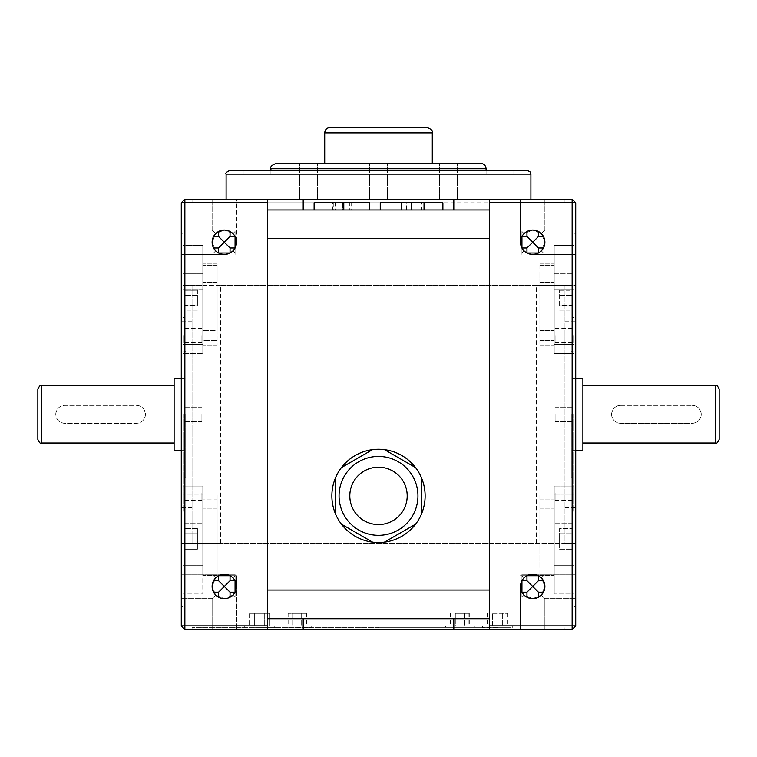 <?xml version="1.0" encoding="UTF-8"?>
<svg xmlns="http://www.w3.org/2000/svg" width="757" height="757" viewBox="0 0 757 757"><rect width="100%" height="100%" fill="white"/><g stroke="black" fill="none" stroke-linecap="round" stroke-linejoin="round"><path stroke-width="0.57" stroke-dasharray="3.79 2.84" d="M339.06 495.892A39.44 39.44 0 0 1 378.5 456.443A39.44 39.44 0 0 1 417.94 495.892A39.44 39.44 0 0 1 378.5 535.331A39.44 39.44 0 0 1 339.06 495.892M425.112 495.892A46.612 46.612 0 0 0 378.5 449.28A46.612 46.612 0 0 0 331.888 495.892A46.612 46.612 0 0 0 378.5 542.504A46.612 46.612 0 0 0 425.112 495.892M37.85 389.259L37.85 439.457M719.15 439.457L719.15 389.259M459.641 627.354L445.296 627.354L459.641 627.354M459.641 625.916L445.296 625.916L459.641 625.916M297.359 627.354L311.704 627.354L297.359 627.354M297.359 625.916L311.704 625.916L297.359 625.916M459.963 627.354L474.308 627.354L459.963 627.354M459.963 625.916L474.308 625.916L459.963 625.916M497.671 627.714L482.427 627.714L497.671 627.714M497.671 625.916L482.427 625.916L497.671 625.916M259.519 627.714L274.763 627.714L259.519 627.714M259.519 625.916L274.763 625.916L259.519 625.916M497.481 627.714L482.237 627.714L497.481 627.714M497.481 625.916L482.237 625.916L497.481 625.916M378.5 627.714L192.041 627.714L378.5 627.714M378.5 627.354L511.174 627.354L378.5 627.354M378.5 629.502L192.041 629.502L378.5 629.502M480.695 163.351L276.305 163.351M426.91 127.498L330.09 127.498M527.307 170.524L229.693 170.524M308.629 163.351L299.668 163.351L308.629 163.351M308.629 199.214L299.668 199.214L308.629 199.214M448.371 163.351L457.332 163.351L448.371 163.351M448.371 199.214L457.332 199.214L448.371 199.214M378.5 199.214L192.041 199.214L378.5 199.214M226.106 174.11L530.894 174.11M378.5 202.8L192.041 202.8L378.5 202.8M215.688 595.097C211.042 599.743 211.042 599.743 215.688 595.097C211.042 599.743 211.042 599.743 215.688 595.097L213.55 592.211L215.688 595.097C211.042 599.743 211.042 599.743 215.688 595.097C211.042 599.743 211.042 599.743 215.688 595.097L212.121 586.476L215.688 595.097L224.309 598.664L232.929 595.097L235.067 592.211L232.929 595.097L224.309 598.664L215.688 595.097L218.574 597.235L215.688 595.097M230.052 580.742L230.052 575.717A12.188 12.188 0 0 1 235.067 580.742L235.067 575.717L235.067 580.742L235.067 575.717L232.929 577.856L235.067 580.742L232.929 577.856L235.067 575.717L230.052 575.717L224.309 574.289L230.052 575.717L218.574 575.717L235.067 575.717L235.067 574.289L235.067 592.211L232.929 595.097L235.067 597.235L235.067 592.211L235.067 597.235L232.929 595.097L235.067 597.235L235.067 592.211L235.067 597.235L235.067 592.211L236.506 586.476A12.188 12.188 0 0 0 235.067 580.742L236.506 586.476L235.067 592.211L235.067 580.742L230.052 580.742L218.574 592.211L213.55 592.211A12.188 12.188 0 0 0 218.574 597.235A12.188 12.188 0 0 1 213.55 592.211M181.283 586.476L181.283 598.664L181.283 586.476M230.052 236.506L230.052 231.481A12.188 12.188 0 0 1 235.067 236.506L235.067 231.481L235.067 236.506L235.067 231.481L232.929 233.62L235.067 236.506A12.188 12.188 0 0 1 230.052 252.999L235.067 252.999L235.067 247.974L235.067 252.999L230.052 252.999L232.929 250.86L235.067 252.999L235.067 236.506L232.929 233.62L235.067 231.481L235.067 236.506L235.067 231.481L235.067 236.506L232.929 233.62L235.067 231.481L232.929 233.62L235.067 236.506L235.067 231.481L235.067 247.974L232.929 250.86L230.052 252.999A12.188 12.188 0 0 0 235.067 247.974L235.067 252.999L230.052 252.999L235.067 252.999L235.067 254.428L235.067 247.974L235.067 252.999L232.929 250.86L235.067 247.974L235.067 252.999L232.929 250.86L235.067 252.999L230.052 252.999L224.309 254.428L230.052 252.999L224.309 254.428L230.052 252.999L235.067 252.999L235.067 254.428L235.067 247.974L236.506 242.24A12.188 12.188 0 0 0 235.067 236.506L236.506 242.24L235.067 247.974L232.929 250.86L230.052 252.999L218.574 252.999L230.052 252.999L232.929 250.86L235.067 247.974L235.067 236.506L230.052 236.506L218.574 247.974L213.55 247.974L215.688 250.86L213.55 252.999L218.574 252.999L213.55 252.999L215.688 250.86L212.121 242.24L215.688 250.86L213.55 252.999L218.574 252.999L224.309 254.428L218.574 252.999L213.55 252.999L215.688 250.86L213.55 247.974A12.188 12.188 0 0 0 218.574 252.999L224.309 254.428L218.574 252.999L215.688 250.86L218.574 252.999A12.188 12.188 0 0 0 230.052 252.999L230.052 247.974L218.574 236.506L218.574 231.481L215.688 233.62C211.042 228.964 211.042 228.964 215.688 233.62C211.042 228.964 211.042 228.964 215.688 233.62L224.309 230.052L215.688 233.62L218.574 231.481A12.188 12.188 0 0 0 213.55 236.506L218.574 236.506M181.283 242.24L181.283 254.428L181.283 242.24M543.45 247.974A12.188 12.188 0 0 1 538.426 252.999L541.312 250.86L544.879 242.24L541.312 250.86L538.426 252.999L543.45 252.999L541.312 250.86L543.45 252.999L538.426 252.999A12.188 12.188 0 0 1 526.948 252.999L521.933 252.999L521.933 254.428L521.933 252.999L526.948 252.999L532.691 254.428L526.948 252.999L532.691 254.428L538.426 252.999L532.691 254.428L526.948 252.999L524.071 250.86L526.948 252.999L543.45 252.999L541.312 250.86L543.45 252.999L538.426 252.999L532.691 254.428L538.426 252.999A12.188 12.188 0 0 0 543.45 247.974L541.312 250.86L543.45 247.974L538.426 247.974L526.948 236.506L526.948 231.481L524.071 233.62L526.948 231.481A12.188 12.188 0 0 0 521.933 236.506L520.494 242.24L521.933 247.974L524.071 250.86L521.933 247.974L520.494 242.24L521.933 236.506L521.933 231.481L524.071 233.62L521.933 231.481L521.933 236.506L520.494 242.24A12.188 12.188 0 0 1 521.933 236.506L521.933 231.481L524.071 233.62L521.933 231.481L521.933 236.506L521.933 231.481L521.933 236.506L524.071 233.62L532.691 230.052L524.071 233.62L521.933 236.506L526.948 236.506M575.717 242.24L575.717 254.428L575.717 242.24M526.948 231.481A12.188 12.188 0 0 0 521.933 236.506L524.071 233.62L521.933 236.506L521.933 231.481L521.933 236.506A12.188 12.188 0 0 0 526.948 252.999L521.933 252.999L521.933 247.974L521.933 252.999L543.45 252.999L538.426 252.999L541.312 250.86L538.426 252.999L543.45 252.999L526.948 252.999L524.071 250.86L521.933 252.999L521.933 247.974L520.494 242.24A12.188 12.188 0 0 1 532.691 230.052A12.188 12.188 0 0 1 544.879 242.24A12.188 12.188 0 0 1 532.691 254.428A12.188 12.188 0 0 1 520.494 242.24L521.933 236.506L521.933 247.974L521.933 236.506L521.933 247.974L526.948 247.974L526.948 252.999A12.188 12.188 0 0 1 521.933 247.974L521.933 252.999L521.933 247.974L524.071 250.86L526.948 252.999L521.933 252.999L521.933 254.428L521.933 252.999L524.071 250.86L521.933 247.974L521.933 252.999L521.933 247.974L521.933 252.999L524.071 250.86L521.933 252.999L526.948 252.999A12.188 12.188 0 0 0 538.426 252.999L538.426 247.974M543.45 592.211A12.188 12.188 0 0 1 538.426 597.235A12.188 12.188 0 0 0 543.45 592.211L538.426 592.211L526.948 580.742L521.933 580.742L520.494 586.476L521.933 592.211L520.494 586.476A12.188 12.188 0 0 1 521.933 580.742L521.933 575.717L526.948 575.717L521.933 575.717L521.933 574.289L521.933 575.717L524.071 577.856L521.933 580.742L521.933 597.235L524.071 595.097L521.933 592.211L524.071 595.097L532.691 598.664L541.312 595.097C545.958 599.743 545.958 599.743 541.312 595.097C545.958 599.743 545.958 599.743 541.312 595.097L544.879 586.476L541.312 595.097C545.958 599.743 545.958 599.743 541.312 595.097C545.958 599.743 545.958 599.743 541.312 595.097L543.45 592.211L541.312 595.097L532.691 598.664L524.071 595.097L521.933 597.235L521.933 592.211L520.494 586.476L521.933 592.211L521.933 597.235L524.071 595.097L526.948 597.235L524.071 595.097L521.933 597.235L521.933 592.211L521.933 597.235L521.933 592.211L521.933 597.235L521.933 592.211L524.071 595.097L521.933 592.211L521.933 580.742L521.933 592.211A12.188 12.188 0 0 0 526.948 597.235A12.188 12.188 0 0 1 532.691 574.289A12.188 12.188 0 0 1 544.879 586.476A12.188 12.188 0 0 1 532.691 598.664A12.188 12.188 0 0 1 520.494 586.476L521.933 580.742L524.071 577.856L521.933 575.717L521.933 580.742A12.188 12.188 0 0 1 526.948 575.717L532.691 574.289L526.948 575.717L526.948 580.742M575.717 586.476L575.717 598.664L575.717 586.476M526.948 592.211L521.933 592.211A12.188 12.188 0 0 1 521.933 580.742L520.494 586.476L521.933 580.742A12.188 12.188 0 0 1 526.948 575.717L521.933 575.717L521.933 580.742L521.933 575.717L526.948 575.717L524.071 577.856L526.948 575.717L521.933 575.717L538.426 575.717L526.948 575.717A12.188 12.188 0 0 1 543.45 580.742A12.188 12.188 0 0 0 526.948 575.717L521.933 575.717L526.948 575.717L524.071 577.856L521.933 575.717L521.933 574.289L521.933 580.742L524.071 577.856L521.933 580.742L521.933 575.717L524.071 577.856L526.948 575.717L538.426 575.717L532.691 574.289L538.426 575.717L543.45 575.717L538.426 575.717L543.45 575.717L538.426 575.717L541.312 577.856L538.426 575.717L543.45 575.717L541.312 577.856L543.45 580.742L541.312 577.856L543.45 575.717L541.312 577.856L538.426 575.717L541.312 577.856L543.45 575.717L538.426 575.717L543.45 575.717L538.426 575.717L532.691 574.289L526.948 575.717L532.691 574.289L538.426 575.717L538.426 580.742L526.948 592.211L526.948 597.235M55.781 414.353C56.302 408.912 59.292 405.922 64.742 405.392L136.459 405.392C141.9 405.913 144.89 408.903 145.42 414.353C144.899 419.804 141.909 422.794 136.459 423.324L64.742 423.324A8.961 8.961 0 0 1 55.781 414.353A8.961 8.961 0 0 1 64.742 405.392L136.459 405.392A8.961 8.961 0 0 1 145.42 414.353A8.961 8.961 0 0 1 136.459 423.324L64.742 423.324C59.301 422.803 56.311 419.813 55.781 414.353M183.97 414.353L183.97 511.174L183.97 414.353M201.901 414.353L201.901 421.526L201.901 414.353M183.97 493.242L183.97 500.415L183.97 493.242M201.901 493.242L201.901 500.415L201.901 493.242M183.97 335.474L183.97 342.647L183.97 335.474M201.901 335.474L201.901 342.647L201.901 335.474M184.869 538.908L184.869 523.664L184.869 538.908M202.8 523.683L202.8 554.048L202.8 523.683M184.869 300.567L184.869 315.83L184.869 300.567M202.8 285.427L202.8 245.476L183.071 245.476L183.071 273.788L183.071 233.279L183.071 245.476L202.8 245.476L202.8 345.334L202.8 285.427M217.136 330.544L217.136 263.919L217.136 345.334L217.136 263.919L217.136 330.544L202.8 330.544L217.136 330.544M217.136 499.071L217.136 575.547L217.136 494.141L217.136 557.152L217.136 499.071L202.8 499.071L217.136 499.071M202.8 557.152L202.8 486.07L183.071 486.07L183.071 419.738L183.071 606.196L183.071 486.07L202.8 486.07L202.8 593.999L183.071 593.999L202.8 593.999L202.8 539.618L202.8 557.152L217.136 557.152L202.8 557.152M174.11 450.216L174.11 378.5M185.768 414.353L185.768 477.109L185.768 414.353M183.071 414.353L183.071 511.174L183.071 414.353M181.283 419.738L181.283 606.196L181.283 419.738M611.58 414.353C612.101 408.912 615.091 405.922 620.541 405.392A8.961 8.961 0 0 0 611.58 414.353A8.961 8.961 0 0 0 620.541 423.324L692.258 423.324A8.961 8.961 0 0 0 701.219 414.353A8.961 8.961 0 0 0 692.258 405.392C697.699 405.913 700.689 408.903 701.219 414.353C700.698 419.804 697.708 422.794 692.258 423.324L620.541 423.324C615.1 422.803 612.11 419.813 611.58 414.353M573.03 414.353L573.03 511.174L573.03 414.353M555.099 414.353L555.099 421.526L555.099 414.353M573.03 493.242L573.03 500.415L573.03 493.242M555.099 493.242L555.099 500.415L555.099 493.242M573.03 335.474L573.03 342.647L573.03 335.474M555.099 335.474L555.099 342.647L555.099 335.474M572.131 538.908L572.131 523.664L572.131 538.908M554.2 538.908L554.2 494.141L554.2 538.908M554.2 300.567L554.2 340.404L554.2 300.567M554.2 273.788L554.2 345.334L554.2 245.476L573.929 245.476L573.929 273.788L573.929 233.279L573.929 245.476L554.2 245.476L554.2 289.306L554.2 273.788L573.929 273.788L573.929 289.306L573.929 273.788L554.2 273.788M539.864 273.788L539.864 345.334L539.864 273.788M554.2 565.687L554.2 593.999L573.929 593.999L573.929 606.196L573.929 565.687L573.929 593.999L554.2 593.999L554.2 486.07L573.929 486.07L573.929 419.738L573.929 565.687L573.929 486.07L554.2 486.07L554.2 593.999L554.2 550.159L554.2 565.687L573.929 565.687L554.2 565.687M539.864 565.687L539.864 494.141L539.864 565.687M554.2 504.001L554.2 494.141L554.2 504.001M539.864 504.001L539.864 575.547L539.864 504.001M539.864 335.474L539.864 263.919L539.864 335.474M582.89 450.216L582.89 378.5M571.232 414.353L571.232 477.109L571.232 414.353M573.929 414.353L573.929 511.174L573.929 414.353M575.717 419.738L575.717 606.196L575.717 419.738M620.541 405.392L692.258 405.392L620.541 405.392M532.691 199.214L520.494 199.214L532.691 199.214M532.691 629.502L520.494 629.502L532.691 629.502M230.052 247.974L235.067 247.974A12.188 12.188 0 0 0 236.506 242.24L235.067 247.974L236.506 242.24A12.188 12.188 0 0 1 224.309 254.428A12.188 12.188 0 0 1 212.121 242.24A12.188 12.188 0 0 1 224.309 230.052A12.188 12.188 0 0 1 236.506 242.24L235.067 236.506A12.188 12.188 0 0 0 230.052 231.481L232.929 233.62L230.052 231.481M224.309 199.214L236.506 199.214L224.309 199.214M213.55 236.506L215.688 233.62C211.042 228.964 211.042 228.964 215.688 233.62C211.042 228.964 211.042 228.964 215.688 233.62L213.55 236.506A12.188 12.188 0 0 1 218.574 231.481M224.309 629.502L236.506 629.502L224.309 629.502M236.506 586.476A12.188 12.188 0 0 1 224.309 598.664A12.188 12.188 0 0 1 212.121 586.476A12.188 12.188 0 0 1 224.309 574.289A12.188 12.188 0 0 1 236.506 586.476L235.067 580.742L235.067 575.717L230.052 575.717L235.067 575.717L230.052 575.717L224.309 574.289L230.052 575.717A12.188 12.188 0 0 0 218.574 575.717L218.574 580.742L230.052 592.211L235.067 592.211L235.067 580.742L232.929 577.856L230.052 575.717L235.067 575.717L235.067 574.289L235.067 575.717L232.929 577.856L235.067 580.742L235.067 575.717L235.067 580.742A12.188 12.188 0 0 0 230.052 575.717L232.929 577.856L235.067 575.717L235.067 580.742A12.188 12.188 0 0 1 235.067 592.211L235.067 597.235L232.929 595.097L235.067 592.211L235.067 597.235L235.067 592.211A12.188 12.188 0 0 1 230.052 597.235L232.929 595.097L230.052 597.235A12.188 12.188 0 0 0 236.506 586.476L235.067 580.742L236.506 586.476L235.067 592.211L236.506 586.476L236.506 629.502L236.506 575.717L230.052 575.717L236.506 575.717L235.067 575.717L236.506 575.717L236.506 586.476M218.574 592.211L218.574 597.235M341.454 467.589L372.51 449.658M384.49 449.658L415.546 467.589M421.526 477.96L421.526 513.823M415.546 524.194L384.49 542.116M372.51 542.116L341.454 524.194M192.041 507.587L181.283 507.587L181.283 625.916L184.869 625.916L184.869 543.45L181.283 543.45L192.041 543.45L192.041 285.266L192.041 543.45L220.722 543.45L220.722 285.266L181.283 285.266L181.283 202.8L572.131 202.8L572.131 285.266L575.717 285.266L575.717 202.8L572.131 202.8L572.131 199.214L184.869 199.214L184.869 285.266L572.131 285.266M181.283 507.587L181.283 285.266L184.869 285.266M181.283 202.8L184.869 199.214M572.131 199.214L575.717 202.8M181.283 625.916L184.869 629.502L572.131 629.502L575.717 625.916L575.717 543.45L572.131 543.45L572.131 629.502M575.717 625.916L184.869 625.916L184.869 629.502M302.024 613.369L288.048 613.369L302.024 613.369L302.024 625.916L288.048 625.916L306.68 625.916L302.024 625.916L302.024 613.369M306.68 613.369L306.68 625.916M292.704 613.369L292.704 625.916L292.704 613.369M288.048 613.369L288.048 625.916M264.695 613.369L249.167 613.369L264.695 613.369L264.695 625.916L249.167 625.916L269.87 625.916L254.343 625.916L264.695 625.916L264.695 613.369L269.87 613.369L269.87 625.916L269.87 613.369L254.343 613.369L254.343 625.916L249.167 625.916L254.343 625.916L254.343 613.369L249.167 613.369L249.167 625.916L249.167 613.369L264.695 613.369L264.695 625.916L264.695 613.369M492.305 613.369L507.833 613.369L492.305 613.369L492.305 625.916L507.833 625.916L487.129 625.916L492.305 625.916L492.305 613.369M487.129 613.369L487.129 625.916M502.657 613.369L502.657 625.916L502.657 613.369M507.833 613.369L507.833 625.916M455.307 613.369L469.283 613.369L455.307 613.369L455.307 625.916L469.283 625.916L450.652 625.916L455.307 625.916L455.307 613.369M450.652 613.369L450.652 625.916M464.628 613.369L464.628 625.916L464.628 613.369M469.283 613.369L469.283 625.916M454.976 613.369L468.952 613.369L454.976 613.369L454.976 625.916L468.952 625.916L450.32 625.916L454.976 625.916L454.976 613.369M450.32 613.369L450.32 625.916M464.296 613.369L464.296 625.916L464.296 613.369M468.952 613.369L468.952 625.916M293.073 613.369L305.951 613.369L293.073 613.369L293.073 625.916L305.951 625.916L288.777 625.916L293.073 625.916L293.073 613.369M288.777 613.369L288.777 625.916M301.655 613.369L301.655 625.916L301.655 613.369M305.951 613.369L305.951 625.916M254.343 613.369L254.343 625.916L254.343 613.369M492.495 613.369L508.023 613.369L492.495 613.369L492.495 625.916L508.023 625.916L487.319 625.916L492.495 625.916L492.495 613.369M487.319 613.369L487.319 625.916M502.847 613.369L502.847 625.916L502.847 613.369M508.023 613.369L508.023 625.916M218.574 575.717L224.309 574.289L218.574 575.717L213.55 575.717L218.574 575.717L213.55 575.717L215.688 577.856L212.121 586.476L215.688 577.856L218.574 575.717L215.688 577.856L213.55 580.742A12.188 12.188 0 0 1 230.052 575.717L232.929 577.856L230.052 575.717L218.574 575.717L224.309 574.289L218.574 575.717L213.55 575.717L218.574 575.717L213.55 575.717L218.574 575.717L215.688 577.856L213.55 575.717L215.688 577.856L218.574 575.717L213.55 575.717L215.688 577.856L213.55 580.742L218.574 580.742M218.574 247.974L218.574 252.999L230.052 252.999A12.188 12.188 0 0 1 218.574 252.999L213.55 252.999L218.574 252.999L215.688 250.86L218.574 252.999A12.188 12.188 0 0 1 213.55 247.974M526.948 247.974L538.426 236.506L543.45 236.506A12.188 12.188 0 0 0 538.426 231.481L541.312 233.62L543.45 236.506L541.312 233.62L538.426 231.481A12.188 12.188 0 0 1 543.45 236.506M538.426 580.742L543.45 580.742M538.426 597.235L541.312 595.097L538.426 597.235L538.426 592.211M526.948 252.999L521.933 252.999L526.948 252.999M213.55 252.999L218.574 252.999L213.55 252.999M351.163 209.963L333.269 209.963L351.163 209.963L351.163 202.8L342.325 202.8L342.325 209.963M342.325 202.8L333.269 202.8L342.637 202.8L342.637 209.963M342.637 202.8L351.163 202.8M333.269 202.8L333.269 209.963M367.921 209.963L314.117 209.963L367.921 209.963L367.921 202.8L349.393 202.8L349.393 209.963M349.393 202.8L342.571 202.8L342.571 209.963M342.571 202.8L335.389 202.8L335.389 209.963M335.389 202.8L332.635 202.8L332.635 209.963M332.635 202.8L347.917 202.8L347.917 209.963M347.917 202.8L369.681 202.8M314.117 202.8L342.921 202.8L342.921 209.963M342.921 202.8L367.921 202.8M421.715 209.963L401.428 209.963L421.715 209.963L421.715 202.8L406.623 202.8L406.623 209.963M406.623 202.8L401.428 202.8L406.547 202.8L406.547 209.963M406.547 202.8L421.715 202.8M401.428 202.8L401.428 209.963L401.428 202.8M380.26 209.963L442.883 209.963L380.26 209.963L380.26 202.8L411.505 202.8L411.505 209.963M411.505 202.8L442.883 202.8M197.416 305.317L197.416 290.224L197.416 305.317L184.869 305.317L184.869 310.909L184.869 290.224L184.869 305.317M197.416 294.975L184.869 294.975M197.416 290.224L184.869 290.224M197.416 295.817L184.869 295.817M197.416 306.159L184.869 306.159M197.416 310.909L184.869 310.909M197.416 544.084L197.416 533.732L197.416 544.084L184.869 544.084L184.869 533.732L184.869 549.26L184.869 528.556L184.869 549.26L184.869 544.084L197.416 544.084L197.416 549.26L184.869 549.26L197.416 549.26L197.416 528.556L197.416 533.732L184.869 533.732L184.869 528.556L184.869 533.732L197.416 533.732L197.416 544.084L184.869 544.084L197.416 544.084M197.416 528.556L184.869 528.556L197.416 528.556L197.416 533.732L197.416 528.556M197.416 533.732L184.869 533.732L197.416 533.732M197.416 305.771L197.416 295.419L197.416 305.771L184.869 305.771L184.869 295.419L184.869 310.947L184.869 305.771L197.416 305.771M197.416 290.243L197.416 295.419L197.416 290.243L184.869 290.243L184.869 295.419L184.869 290.243M197.416 295.419L184.869 295.419L197.416 295.419M197.416 310.947L184.869 310.947M202.8 302.327L202.8 340.404L202.8 302.327M202.8 574.232L202.8 554.048L202.8 574.232L217.136 574.232L202.8 574.232M202.8 340.404L202.8 345.334L202.8 340.404L217.136 340.404L202.8 340.404M183.071 289.306L183.071 344.435L183.071 289.306L202.8 289.306L202.8 344.435L202.8 289.306L183.071 289.306M202.8 353.396L202.8 344.435L202.8 353.396L183.071 353.396L183.071 419.738L183.071 353.396L202.8 353.396L183.071 353.396L202.8 353.396L202.8 245.476L202.8 353.396M202.8 495.04L202.8 550.159L202.8 486.07L202.8 495.04L183.071 495.04L202.8 495.04M202.8 486.07L183.071 486.07L202.8 486.07M174.11 414.353L174.11 443.044L174.11 414.353M559.584 305.317L559.584 290.224L559.584 305.317L572.131 305.317L572.131 310.909L572.131 290.224L572.131 305.317M559.584 306.159L572.131 306.159M559.584 310.909L572.131 310.909M559.584 295.817L572.131 295.817M559.584 290.224L572.131 290.224M559.584 294.975L572.131 294.975M559.584 544.084L559.584 528.556L559.584 544.084L572.131 544.084L572.131 528.556L572.131 549.26L572.131 528.556L572.131 549.26L572.131 544.084L559.584 544.084L559.584 549.26L572.131 549.26L559.584 549.26L559.584 533.732L572.131 533.732L559.584 533.732L559.584 528.556L572.131 528.556L559.584 528.556L559.584 544.084L572.131 544.084L559.584 544.084M559.584 533.732L572.131 533.732L559.584 533.732M559.584 305.771L559.584 290.243L559.584 305.771L572.131 305.771L572.131 290.243L572.131 310.947L572.131 305.771L559.584 305.771M559.584 310.947L572.131 310.947M559.584 295.419L572.131 295.419L559.584 295.419M559.584 290.243L572.131 290.243M554.2 353.396L573.929 353.396L573.929 419.738L573.929 353.396L554.2 353.396L554.2 289.306L554.2 353.396L573.929 353.396L554.2 353.396L554.2 245.476L554.2 353.396M554.2 486.07L573.929 486.07L554.2 486.07L554.2 550.159L554.2 486.07M489.656 199.214L489.656 629.502M489.656 618.743L267.344 618.743L267.344 199.214M536.278 543.45L564.959 543.45L564.959 285.266L536.278 285.266L536.278 543.45L220.722 543.45M564.959 285.266L564.959 543.45L575.717 543.45L575.717 285.266L564.959 285.266M572.131 543.45L184.869 543.45M220.722 285.266L536.278 285.266M267.344 618.743L267.344 629.502M489.656 209.963L267.344 209.963M202.8 554.048L202.8 538.908L202.8 554.048M521.933 252.999L520.494 252.999L521.933 252.999M521.933 575.717L520.494 575.717L521.933 575.717M521.933 247.974A12.188 12.188 0 0 1 520.494 242.24L521.933 247.974M538.426 236.506L538.426 231.481M235.067 252.999L236.506 252.999L235.067 252.999M230.052 597.235L230.052 592.211M232.929 233.62L224.309 230.052L232.929 233.62M236.506 242.24L235.067 236.506L236.506 242.24L236.506 199.214L236.506 242.24M212.121 242.24L215.688 233.62L212.121 242.24M541.312 233.62C545.958 228.964 545.958 228.964 541.312 233.62C545.958 228.964 545.958 228.964 541.312 233.62L532.691 230.052L541.312 233.62C545.958 228.964 545.958 228.964 541.312 233.62C545.958 228.964 545.958 228.964 541.312 233.62L544.879 242.24L541.312 233.62M544.879 586.476L541.312 577.856L544.879 586.476M335.474 513.823L335.474 477.96M41.436 443.044L41.436 385.673M715.564 385.673L715.564 443.044M270.93 168.735L486.07 168.735M324.715 132.872L432.285 132.872M217.136 265.243L202.8 265.243L217.136 265.243M539.864 265.243L554.2 265.243L539.864 265.243M539.864 557.152L554.2 557.152L539.864 557.152M539.864 499.071L554.2 499.071L539.864 499.071M539.864 330.544L554.2 330.544L539.864 330.544M217.136 282.323L202.8 282.323L217.136 282.323M217.136 508.931L202.8 508.931L217.136 508.931M202.8 273.788L183.071 273.788L202.8 273.788M202.8 344.435L183.071 344.435L202.8 344.435M202.8 565.687L183.071 565.687L202.8 565.687M202.8 550.159L183.071 550.159L202.8 550.159M539.864 340.404L554.2 340.404L539.864 340.404M539.864 282.323L554.2 282.323L539.864 282.323M539.864 508.931L554.2 508.931L539.864 508.931M539.864 574.232L554.2 574.232L539.864 574.232M554.2 344.435L573.929 344.435L554.2 344.435M554.2 289.306L573.929 289.306L554.2 289.306M554.2 495.04L573.929 495.04L554.2 495.04M554.2 550.159L573.929 550.159L554.2 550.159M192.041 321.129L181.283 321.129M564.959 321.129L575.717 321.129M564.959 507.587L575.717 507.587M445.296 625.916L445.296 627.354M283.023 625.916L283.023 627.354L283.023 625.916M445.627 625.916L445.627 627.354M482.427 625.916L482.427 627.714M244.284 625.916L244.284 627.714L244.284 625.916M482.237 625.916L482.237 627.714M192.041 627.714L192.041 629.502M299.668 199.214L299.668 163.351L299.668 199.214M439.41 199.214L439.41 163.351L439.41 199.214M369.539 199.214L369.539 163.351L369.539 199.214M486.07 170.524L486.07 174.11M244.028 174.11L244.028 170.524M530.894 199.214L530.894 202.8M192.041 202.8L192.041 199.214M212.121 598.664L181.283 598.664L212.121 598.664L212.121 629.502L212.121 598.664M224.309 254.428L181.283 254.428L224.309 254.428M532.691 254.428L575.717 254.428L532.691 254.428M544.879 598.664L575.717 598.664L544.879 598.664L544.879 629.502L544.879 598.664M201.901 421.526L183.97 421.526L201.901 421.526M201.901 500.415L183.97 500.415M201.901 342.647L183.97 342.647M184.869 523.664L202.8 523.664L184.869 523.664M184.869 285.323L202.8 285.323L184.869 285.351M217.136 494.141L202.8 494.141L217.136 494.141M217.136 263.919L202.8 263.919L217.136 263.919M181.283 378.5L185.768 378.5M185.768 477.109L183.97 477.109M183.97 511.174L183.071 511.174M183.071 606.196L181.283 606.196M555.099 421.526L573.03 421.526L555.099 421.526M555.099 500.415L573.03 500.415M555.099 342.647L573.03 342.647M572.131 523.664L554.2 523.664L572.131 523.664M572.131 285.323L554.2 285.323L572.131 285.351M539.864 263.919L554.2 263.919L539.864 263.919M539.864 494.141L554.2 494.141L539.864 494.141M575.717 378.5L571.232 378.5M571.232 477.109L573.03 477.109M573.03 511.174L573.929 511.174M573.929 606.196L575.717 606.196M520.494 242.24L520.494 199.214L520.494 242.24M520.494 586.476L520.494 629.502L520.494 586.476M212.121 230.052L212.121 199.214L212.121 230.052L181.283 230.052L212.121 230.052M235.067 574.289L181.283 574.289L235.067 574.289M521.933 574.289L575.717 574.289L521.933 574.289M217.136 575.547L202.8 575.547L217.136 575.547M217.136 345.334L202.8 345.334L217.136 345.334M539.864 345.334L554.2 345.334L539.864 345.334M539.864 575.547L554.2 575.547L539.864 575.547M544.879 230.052L544.879 199.214L544.879 230.052L575.717 230.052L544.879 230.052M573.929 233.279L575.717 233.279M573.03 317.543L573.929 317.543M571.232 351.608L573.03 351.608M575.717 450.216L571.232 450.216M572.131 315.83L554.2 315.83L572.131 315.801M572.131 554.143L554.2 554.143L572.131 554.143M555.099 328.301L573.03 328.301M555.099 407.19L573.03 407.19L555.099 407.19M555.099 486.07L573.03 486.07M183.071 233.279L181.283 233.279M183.97 317.543L183.071 317.543M185.768 351.608L183.97 351.608M181.283 450.216L185.768 450.216M184.869 315.83L202.8 315.83L184.869 315.801M184.869 554.143L202.8 554.143L184.869 554.143M201.901 328.301L183.97 328.301M201.901 407.19L183.97 407.19L201.901 407.19M201.901 486.07L183.97 486.07M564.959 202.8L564.959 199.214M226.106 199.214L226.106 202.8M512.972 174.11L512.972 170.524M270.93 170.524L270.93 174.11M387.461 199.214L387.461 163.351L387.461 199.214M457.332 199.214L457.332 163.351L457.332 199.214M317.59 199.214L317.59 163.351L317.59 199.214M564.959 627.714L564.959 629.502M512.716 625.916L512.716 627.714M274.763 625.916L274.763 627.714L274.763 625.916M512.905 625.916L512.905 627.714M474.308 625.916L474.308 627.354M311.704 625.916L311.704 627.354L311.704 625.916M473.977 625.916L473.977 627.354"/><path stroke-width="1.14" d="M349.81 495.892A28.69 28.69 0 0 1 378.5 467.201A28.69 28.69 0 0 1 407.19 495.892A28.69 28.69 0 0 1 378.5 524.573A28.69 28.69 0 0 1 349.81 495.892M339.06 495.892A39.44 39.44 0 0 1 378.5 456.443A39.44 39.44 0 0 1 417.94 495.892A39.44 39.44 0 0 1 378.5 535.331A39.44 39.44 0 0 1 339.06 495.892A39.44 39.44 0 0 0 378.5 535.331A39.44 39.44 0 0 0 417.94 495.892M421.526 477.96A46.612 46.612 0 0 1 341.454 524.194A46.612 46.612 0 0 1 384.49 449.658A46.612 46.612 0 0 1 421.526 477.96L421.526 513.823M41.436 443.044C40.547 443.952 39.355 442.75 37.85 439.457L37.85 389.259C39.355 385.966 40.547 384.764 41.436 385.673L41.436 443.044L174.11 443.044M719.15 389.259L719.15 439.457C717.541 442.807 716.349 443.999 715.564 443.044L715.564 385.673C716.624 386.723 716.529 383.449 719.15 389.259M270.93 168.735C269.965 166.871 271.754 165.083 276.305 163.351L480.695 163.351C483.96 163.673 485.757 165.461 486.07 168.735L270.93 168.735L270.93 170.524M324.715 132.872C325.027 129.608 326.825 127.81 330.09 127.498L426.91 127.498C431.31 129.05 433.099 130.838 432.285 132.872L324.715 132.872L324.715 163.351M226.106 174.11C225.17 173.287 226.362 172.085 229.693 170.524L527.307 170.524C533.212 173.05 529.626 172.719 530.894 174.11L226.106 174.11L226.106 199.214M218.574 575.717A12.188 12.188 0 0 0 213.55 580.742L218.574 580.742L218.574 575.717L230.052 575.717L230.052 580.742L218.574 592.211L213.55 592.211M213.55 247.974L218.574 247.974L230.052 236.506L235.067 236.506L235.067 247.974L230.052 247.974L230.052 252.999L218.574 252.999L218.574 247.974M526.948 597.235L526.948 592.211L521.933 592.211L521.933 580.742L526.948 580.742L538.426 592.211L543.45 592.211M526.948 580.742L526.948 575.717L538.426 575.717L538.426 580.742L526.948 592.211M538.426 247.974L526.948 236.506L521.933 236.506L521.933 247.974L526.948 247.974L526.948 252.999L538.426 252.999L538.426 247.974L543.45 247.974M181.283 378.5L174.11 378.5L174.11 450.216L181.283 450.216M575.717 378.5L582.89 378.5L582.89 450.216L575.717 450.216M520.494 242.24A12.188 12.188 0 0 0 532.691 254.428A12.188 12.188 0 0 0 544.879 242.24A12.188 12.188 0 0 0 532.691 230.052A12.188 12.188 0 0 0 520.494 242.24M526.948 236.506L526.948 231.481M520.494 586.476A12.188 12.188 0 0 0 532.691 598.664A12.188 12.188 0 0 0 544.879 586.476A12.188 12.188 0 0 0 532.691 574.289A12.188 12.188 0 0 0 520.494 586.476M212.121 242.24A12.188 12.188 0 0 0 224.309 254.428A12.188 12.188 0 0 0 236.506 242.24A12.188 12.188 0 0 0 224.309 230.052A12.188 12.188 0 0 0 212.121 242.24M230.052 247.974L218.574 236.506L218.574 231.481M212.121 586.476A12.188 12.188 0 0 0 224.309 598.664A12.188 12.188 0 0 0 236.506 586.476A12.188 12.188 0 0 0 224.309 574.289A12.188 12.188 0 0 0 212.121 586.476M218.574 597.235L218.574 592.211M181.283 202.8L184.869 202.8L184.869 625.916L181.283 625.916L181.283 202.8L184.869 199.214L267.344 199.214L267.344 202.8L184.869 202.8L184.869 199.214M572.131 199.214L572.131 202.8L489.656 202.8L489.656 199.214L572.131 199.214L575.717 202.8L575.717 625.916L572.131 625.916L572.131 202.8L575.717 202.8M181.283 625.916L184.869 629.502L184.869 625.916L267.344 625.916L267.344 629.502L184.869 629.502M572.131 629.502L489.656 629.502L489.656 625.916L572.131 625.916L572.131 629.502L575.717 625.916M230.052 580.742L235.067 580.742L235.067 592.211L230.052 592.211L218.574 580.742M543.45 580.742L538.426 580.742M543.45 236.506L538.426 236.506L526.948 247.974M230.052 592.211L230.052 597.235M538.426 231.481L538.426 236.506M343.782 209.963L343.782 202.8L369.681 202.8L369.681 209.963M343.782 202.8L314.117 202.8L314.117 209.963M424.034 209.963L424.034 202.8L442.883 202.8L442.883 209.963M424.034 202.8L411.505 202.8L411.505 209.963M411.505 202.8L380.26 202.8L380.26 209.963M267.344 209.963L489.656 209.963M489.656 618.743L267.344 618.743M267.344 629.502L489.656 629.502M489.656 199.214L267.344 199.214M267.344 625.916L267.344 202.8M489.656 625.916L489.656 202.8M538.426 592.211L538.426 597.235M230.052 231.481L230.052 236.506M218.574 236.506L213.55 236.506M341.454 467.589L372.51 449.658M384.49 449.658L415.546 467.589M415.546 524.194L384.49 542.116M372.51 542.116L341.454 524.194M335.474 513.823L335.474 477.96M489.656 238.654L267.344 238.654M267.344 590.063L489.656 590.063M303.197 618.743L303.197 629.502M453.803 618.743L453.803 629.502M453.803 209.963L453.803 199.214M303.197 209.963L303.197 199.214M432.285 132.872L432.285 163.351M486.07 168.735L486.07 170.524M530.894 174.11L530.894 199.214M41.436 385.673L174.11 385.673M715.564 385.673L582.89 385.673M715.564 443.044L582.89 443.044"/></g></svg>
